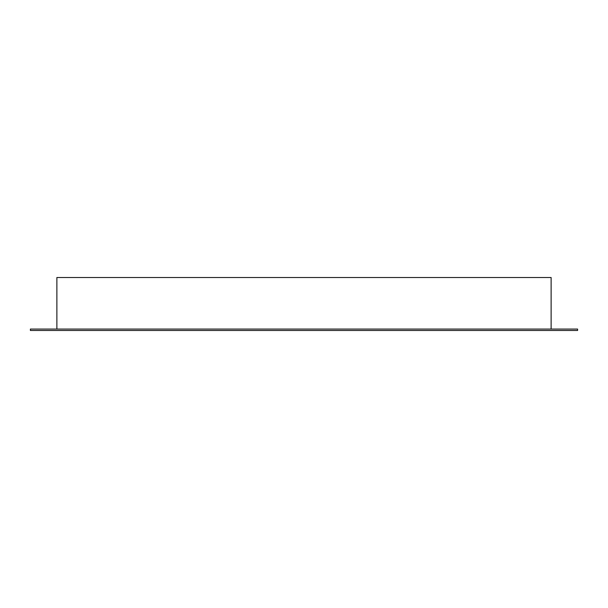 <?xml version="1.0" encoding="UTF-8"?>
<svg xmlns="http://www.w3.org/2000/svg" width="608" height="608" viewBox="0 0 608 608"><rect width="100%" height="100%" fill="white"/><g stroke="black" fill="none" stroke-linecap="round" stroke-linejoin="round"><path stroke-width="0.91" d="M56.878 329.065L56.878 277.522L551.122 277.522L551.122 329.065M577.6 329.065L30.4 329.065L30.4 330.478L577.6 330.478L577.6 329.065"/></g></svg>

